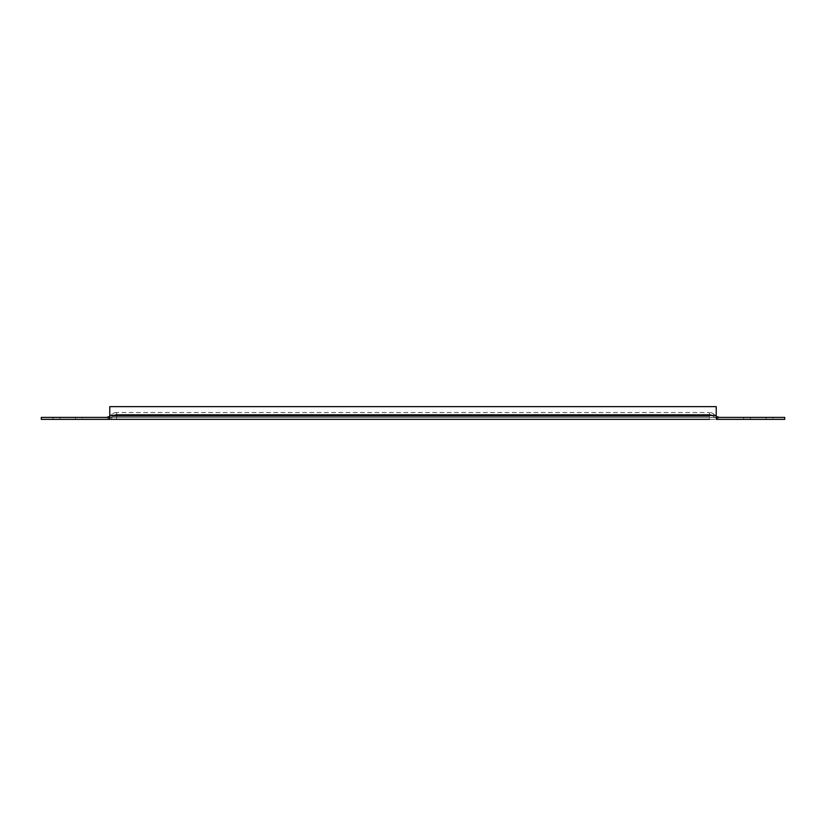 <?xml version="1.0" encoding="UTF-8"?>
<svg xmlns="http://www.w3.org/2000/svg" width="826" height="826" viewBox="0 0 826 826"><rect width="100%" height="100%" fill="white"/><g stroke="black" fill="none" stroke-linecap="round" stroke-linejoin="round"><path stroke-width="0.62" stroke-dasharray="4.13 3.1" d="M766.115 419.36L743.617 419.36L766.115 419.36L766.115 417.398L772.96 417.398L772.96 419.36L772.96 417.398L743.617 417.398L766.115 417.398L766.115 419.36M75.538 419.36L53.04 419.36L82.383 419.36L53.04 419.36L75.538 419.36L75.538 417.398L82.383 417.398L82.383 419.36L82.383 417.398L53.04 417.398L82.383 417.398L53.04 417.398L75.538 417.398L75.538 419.36M709.379 417.398L106.595 417.398L719.405 417.398L709.379 417.398L709.379 415.148L714.779 415.148L709.379 415.148L714.779 415.148L709.379 415.148L709.379 412.515L709.379 415.148L111.221 415.148L116.621 415.148L111.221 415.148L116.621 415.148L116.621 412.515L116.621 415.148L709.379 415.148L709.379 412.515L709.379 415.148L116.621 415.148L116.621 417.398L106.595 417.398L116.621 417.398L116.621 412.515L116.621 415.148L709.379 415.148L709.379 417.398M109.775 419.36L109.775 417.398L109.775 419.36L41.3 419.36L41.3 417.398L716.225 417.398L109.775 417.398L109.775 419.36L784.7 419.36L784.7 417.398L716.225 417.398L716.225 419.36L716.225 417.398L716.225 419.36L719.405 419.36L106.595 419.36L709.379 419.36L709.379 416.345L112.759 416.345L116.621 416.345L112.759 416.345L116.621 416.345L116.621 419.36L106.595 419.36L116.621 419.36L116.621 416.345L709.379 416.345L709.379 414.466L709.379 416.345L116.621 416.345L116.621 419.36L116.621 416.345L709.379 416.345L709.379 414.466L709.379 419.36M750.462 417.398L743.617 417.398L750.462 417.398L750.462 419.36L743.617 419.36L750.462 419.36L750.462 417.398M714.273 417.398L111.727 417.398L714.273 417.398L714.273 419.36L111.727 419.36L714.273 419.36L714.273 417.398M109.775 417.398L109.775 406.64L109.775 415.447L109.775 406.64L716.225 406.64L109.775 406.64L716.225 406.64L716.225 417.398L716.225 406.64L716.225 415.447L109.775 415.447L716.225 415.447L716.225 417.398M111.727 417.398L111.727 419.36L111.727 417.398M109.775 415.447L716.225 415.447M59.885 417.398L59.885 419.36L59.885 417.398M116.621 415.148L116.621 417.398L116.621 415.148M116.621 416.345L116.621 414.466L116.621 416.345M53.04 417.398L53.04 419.36L53.04 417.398M743.617 417.398L743.617 419.36L743.617 417.398M713.241 416.345L719.405 419.36L713.241 416.345A4.894 4.894 0 0 0 709.379 414.466L116.621 414.466A4.894 4.894 0 0 0 112.759 416.345L106.595 419.36L112.759 416.345A4.894 4.894 0 0 1 116.621 414.466L709.379 414.466A4.894 4.894 0 0 1 713.241 416.345M116.621 412.515A6.845 6.845 0 0 0 111.221 415.148L109.775 416.469L111.221 415.148A6.845 6.845 0 0 1 116.621 412.515L709.379 412.515L116.621 412.515M714.779 415.148A6.845 6.845 0 0 0 709.379 412.515A6.845 6.845 0 0 1 714.779 415.148L716.225 416.469L714.779 415.148"/><path stroke-width="1.24" d="M109.775 419.36L109.775 417.398L41.3 417.398L41.3 419.36L709.379 419.36M784.7 417.398L716.225 417.398L716.225 419.36L784.7 419.36L784.7 417.398M109.775 417.398L109.775 406.64L716.225 406.64L716.225 417.398M716.225 415.447L109.775 415.447M716.225 416.469L719.405 417.398L716.225 416.469M109.775 416.469L106.595 417.398L109.775 416.469"/></g></svg>
